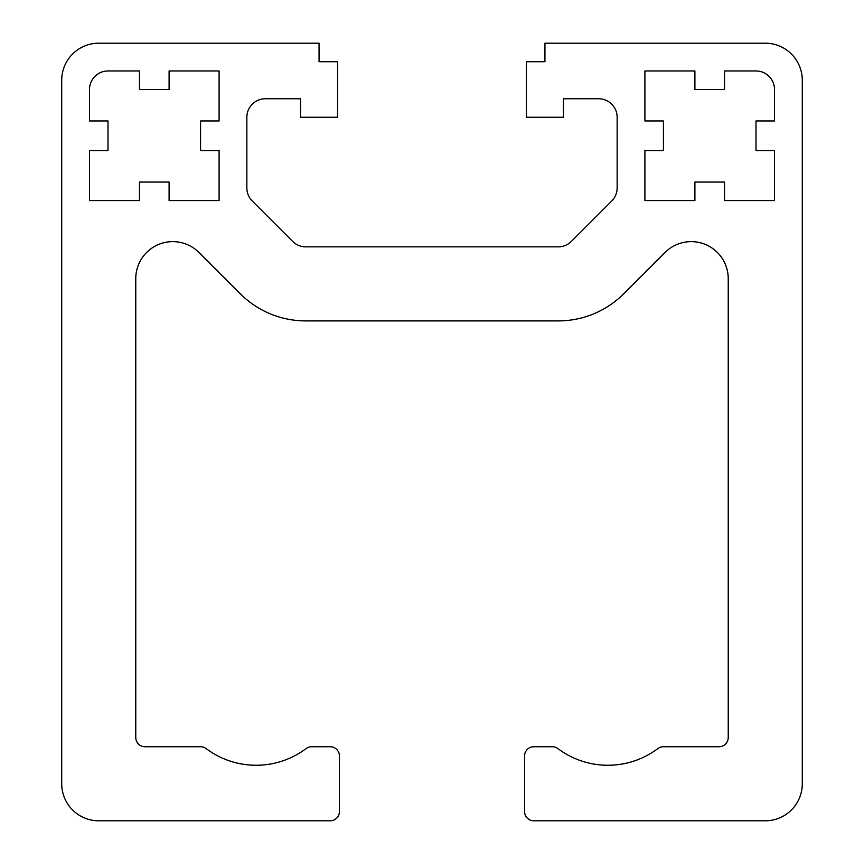 <?xml version="1.0" encoding="UTF-8"?>
<svg xmlns="http://www.w3.org/2000/svg" width="864" height="864" viewBox="0 0 864 864"><rect width="100%" height="100%" fill="white"/><g stroke="black" fill="none" stroke-linecap="round" stroke-linejoin="round"><path stroke-width="1.3" d="M135.767 737.489A9.256 9.256 0 0 0 145.033 746.744L200.567 746.744A9.256 9.256 0 0 1 206.129 748.591A83.311 83.311 0 0 0 306.104 748.591A9.256 9.256 0 0 1 311.656 746.744L330.167 746.744A9.256 9.256 0 0 1 339.433 756L339.433 811.544A9.256 9.256 0 0 1 330.167 820.8L98.744 820.8A37.033 37.033 0 0 1 61.711 783.767L61.711 80.233A37.033 37.033 0 0 1 98.744 43.2L319.064 43.2L319.064 61.711L337.576 61.711L337.576 117.256L300.553 117.256L300.553 98.744L265.367 98.744A18.511 18.511 0 0 0 246.856 117.256L246.856 187.942A18.511 18.511 0 0 0 252.277 201.042L292.68 241.434A18.511 18.511 0 0 0 305.77 246.856L558.23 246.856A18.511 18.511 0 0 0 571.32 241.434L611.723 201.042A18.511 18.511 0 0 0 617.144 187.942L617.144 117.256A18.511 18.511 0 0 0 598.633 98.744L563.447 98.744L563.447 117.256L526.424 117.256L526.424 61.711L544.936 61.711L544.936 43.2L765.256 43.2A37.033 37.033 0 0 1 802.289 80.233L802.289 783.767A37.033 37.033 0 0 1 765.256 820.8L533.833 820.8A9.256 9.256 0 0 1 524.567 811.544L524.567 756A9.256 9.256 0 0 1 533.833 746.744L552.344 746.744A9.256 9.256 0 0 1 557.896 748.591A83.311 83.311 0 0 0 657.871 748.591A9.256 9.256 0 0 1 663.433 746.744L718.967 746.744A9.256 9.256 0 0 0 728.233 737.489L728.233 278.651A37.033 37.033 0 0 0 665.021 252.472L623.689 293.803A92.567 92.567 0 0 1 558.23 320.911L305.77 320.911A92.567 92.567 0 0 1 240.311 293.803L198.979 252.472A37.033 37.033 0 0 0 135.767 278.651L135.767 737.489M774.511 89.489A18.511 18.511 0 0 0 756 70.967L724.529 70.967L724.529 89.489L694.904 89.489L694.904 70.967L644.911 70.967L644.911 120.96L663.433 120.96L663.433 150.584L644.911 150.584L644.911 200.567L694.904 200.567L694.904 182.056L724.529 182.056L724.529 200.567L774.511 200.567L774.511 150.584L756 150.584L756 120.96L774.511 120.96L774.511 89.489M108 70.967A18.511 18.511 0 0 0 89.489 89.489L89.489 120.96L108 120.96L108 150.584L89.489 150.584L89.489 200.567L139.471 200.567L139.471 182.056L169.096 182.056L169.096 200.567L219.089 200.567L219.089 150.584L200.567 150.584L200.567 120.96L219.089 120.96L219.089 70.967L169.096 70.967L169.096 89.489L139.471 89.489L139.471 70.967L108 70.967"/></g></svg>
